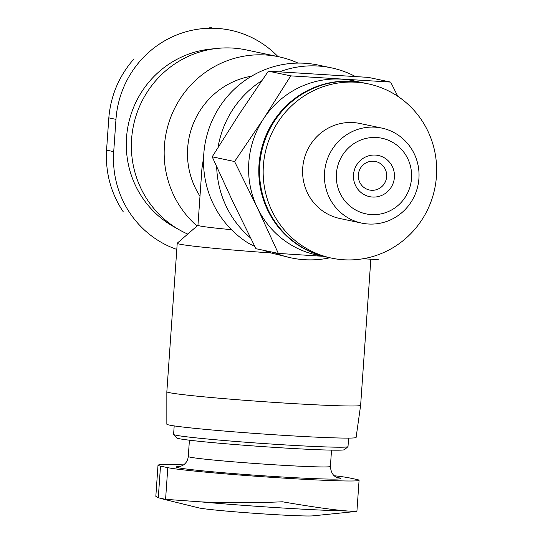 <?xml version="1.0" encoding="UTF-8"?>
<svg xmlns="http://www.w3.org/2000/svg" width="543" height="543" viewBox="0 0 543 543"><rect width="100%" height="100%" fill="white"/><g stroke="black" fill="none" stroke-linecap="round" stroke-linejoin="round"><path stroke-width="0.81" d="M282.401 501.786C311.892 506.843 333.599 509.918 347.527 511.004A107.969 3.502 -176 0 1 199.926 501.807C224.347 503.13 251.837 503.123 282.401 501.786M386.657 176.631A14.573 14.179 101.9 0 0 375.505 161.495A14.573 14.179 101.9 0 0 358.624 172.83A14.573 14.179 101.9 0 0 369.498 190.009A14.573 14.179 101.9 0 0 386.657 176.631M278.335 253.411L255.943 248.701L233.239 202.58L212.198 156.812L239.449 113.813L268.357 71.153L368.269 77.377L390.661 82.095L290.749 75.871L263.498 118.869L234.583 161.529L257.294 207.643L278.335 253.411L321.761 256.235M370.842 259.208L360.627 405.302A97.129 3.149 -176 0 1 360.627 405.309A97.129 3.149 -176 0 1 285.604 403.13A97.129 3.149 -176 0 1 166.844 391.754A97.129 3.149 -176 0 1 166.844 391.747L177.228 243.257A97.129 3.149 -176 0 1 177.283 243.162L197.964 225.202M274.208 252.543A97.129 94.523 101.9 0 0 291.272 257.911L271.086 252.977A97.129 3.149 -176 0 1 177.228 243.257M231.454 229.669A77.703 2.518 -176 0 1 197.957 225.243L201.915 168.656L203.591 157.504M355.366 76.522A97.129 94.523 101.9 0 0 331.284 67.821L318.164 65.058A97.129 94.523 101.9 0 0 210.29 125.066A97.129 94.523 101.9 0 0 248.864 243.474L254.81 246.447M263.769 250.343L271.086 252.977M176.794 249.427A97.129 94.523 -78.1 0 1 113.718 151.646L115.971 119.365A97.129 94.523 -78.1 0 1 230.375 30.204A97.129 94.523 -78.1 0 1 277.968 56.594M298.026 63.09A97.129 94.523 101.9 0 0 278.803 56.771A97.129 94.523 101.9 0 0 174.086 109.523A97.129 94.523 101.9 0 0 197.034 226.017M251.585 76.176A77.703 75.62 101.9 0 0 199.994 196.206M278.803 56.771L246.006 49.868A97.129 94.523 101.9 0 0 217.75 48.368L210.657 49.08A94.862 92.324 101.9 0 0 128.372 124.367A94.862 92.324 101.9 0 0 173.326 226.438L179.529 229.954A97.129 94.523 101.9 0 0 187.742 234.081M217.75 48.368A97.129 94.523 101.9 0 0 133.503 125.447A97.129 94.523 101.9 0 0 179.529 229.954M360.627 405.309L356.113 437.427A94.862 3.075 -176 0 1 282.835 435.303A94.862 3.075 -176 0 1 166.844 424.198L166.844 391.754M348.599 438.092L348.009 446.59A87.416 2.83 -176 0 1 347.954 446.679A87.416 2.83 -176 0 1 280.48 444.629A87.416 2.83 -176 0 1 173.638 434.488A87.416 2.83 -176 0 1 173.597 434.393L174.194 425.902M347.954 446.679L344.5 449.679A84.179 2.729 -176 0 1 279.53 447.704A84.179 2.729 -176 0 1 176.638 437.936L173.638 434.488M183.561 464.883A97.129 3.149 -176 0 0 158.006 465.229A97.129 3.149 -176 0 0 160.504 466.125L167.794 467.659L165.581 499.329L158.291 497.795L155.841 496.268M334.278 475.736A97.129 3.149 -176 0 1 349.292 477.888L356.581 479.421A97.129 3.149 -176 0 1 359.079 480.311A97.129 3.149 -176 0 1 273.081 477.433A97.129 3.149 -176 0 1 167.794 467.659M356.86 511.37L312.958 515.85A58.277 1.887 -176 0 1 268.955 514.269A58.277 1.887 -176 0 1 198.67 507.861L160.938 498.569M354.369 511.092C359.296 511.499 357.016 511.472 347.527 511.004M199.926 501.807L165.581 499.329M211.804 27.286L209.259 27.15L211.804 27.286M134.012 58.848C119.155 75.715 110.758 95.392 108.824 117.865L106.564 150.139C105.335 172.708 110.921 193.288 123.315 211.885M331.284 67.821A97.129 94.523 101.9 0 0 279.591 71.805M261.672 80.805A97.129 94.523 101.9 0 0 218.021 147.391M216.684 166.823A97.129 94.523 101.9 0 0 250.527 237.929M291.272 257.911A97.129 94.523 101.9 0 0 329.906 257.769M397.809 96.315L390.661 82.095M268.357 71.153L290.749 75.871M212.198 156.812L234.583 161.529M363.043 258.753L378.247 259.635M381.729 128.067L359.907 123.471A48.565 47.261 101.9 0 0 303.659 161.257A48.565 47.261 101.9 0 0 339.904 218.517L361.719 223.112A48.565 47.261 101.9 0 0 418.925 178.525A48.565 47.261 101.9 0 0 381.729 128.067A48.565 47.261 101.9 0 0 325.474 165.853A48.565 47.261 101.9 0 0 361.719 223.112M436.436 176.387A89.038 86.649 101.9 0 0 368.242 83.866A89.038 86.649 101.9 0 0 265.12 153.146A89.038 86.649 101.9 0 0 331.569 258.122A89.038 86.649 101.9 0 0 436.436 176.387M368.242 83.866L364.597 83.099A89.038 86.649 101.9 0 0 261.475 152.379A89.038 86.649 101.9 0 0 327.924 257.355L331.569 258.122M364.238 83.025A89.038 86.649 101.9 0 0 363.871 82.95A89.038 86.649 101.9 0 0 260.742 152.23A89.038 86.649 101.9 0 0 327.198 257.199A89.038 86.649 101.9 0 0 327.558 257.273M363.871 82.95L353.669 80.798A89.038 86.649 101.9 0 0 341.54 79.156A89.038 86.649 101.9 0 0 263.498 118.869A89.038 86.649 101.9 0 0 257.294 207.643A89.038 86.649 101.9 0 0 316.99 255.054L327.198 257.199M411.513 178.396A38.641 37.603 101.9 0 0 357.518 141.519A38.641 37.603 101.9 0 0 352.848 208.254A38.641 37.603 101.9 0 0 411.513 178.396M394.408 177.33A21.048 20.478 101.9 0 0 365.005 157.246A21.048 20.478 101.9 0 0 362.459 193.593A21.048 20.478 101.9 0 0 394.408 177.33M331.529 450.14L330.388 466.444A71.228 2.308 -176 0 1 275.369 464.849A71.228 2.308 -176 0 1 188.278 456.507C187.797 460.742 185.76 463.81 182.176 465.711L179.523 466.6M337.06 477.446A82.563 2.674 -176 0 1 277.134 476.679A82.563 2.674 -176 0 1 197.93 470.353A82.563 2.674 -176 0 1 180.14 466.471M115.971 119.365L108.824 117.865M113.718 151.646L106.564 150.139M160.504 466.125L158.291 497.795M189.419 440.203L188.278 456.507M337.651 477.657L337.671 477.664C338.628 477.555 331.345 477.704 330.388 466.444M230.375 30.204L224.734 29.017M359.079 480.311L356.907 511.411M158.006 465.229L155.834 496.329"/></g></svg>
